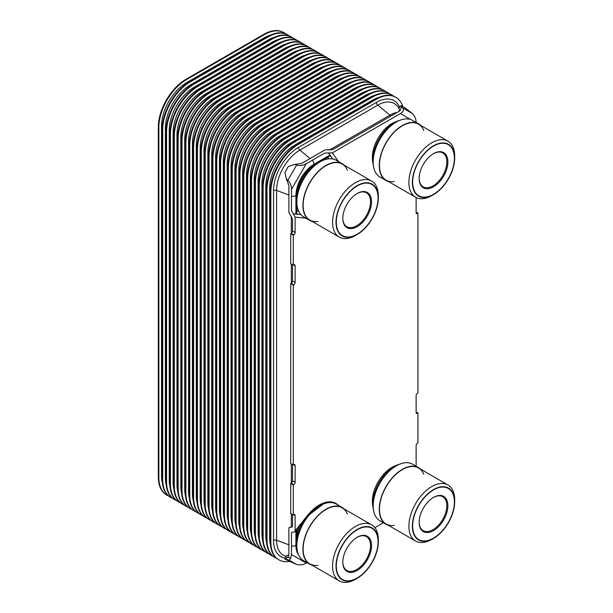 <?xml version="1.0" encoding="UTF-8"?>
<svg xmlns="http://www.w3.org/2000/svg" width="613" height="613" viewBox="0 0 613 613"><rect width="100%" height="100%" fill="white"/><g stroke="black" fill="none" stroke-linecap="round" stroke-linejoin="round"><path stroke-width="0.92" d="M168.69 496.032A39.102 22.574 -60 0 1 166.943 495.197A39.102 22.574 -60 0 1 158.844 477.297L158.844 127.496A39.102 22.574 -60 0 1 186.498 79.606L264.395 34.627A39.102 22.574 -60 0 1 283.942 32.688A39.102 22.574 -60 0 1 285.543 33.784M166.943 495.197L166.422 494.898A39.102 22.574 -60 0 1 158.323 476.991L158.323 127.19A39.102 22.574 -60 0 1 185.977 79.299L263.874 34.328A39.102 22.574 -60 0 1 283.421 32.389L283.942 32.688M172.552 498.262A39.102 22.574 -60 0 1 170.805 497.427A39.102 22.574 -60 0 1 162.706 479.527L162.706 129.726A39.102 22.574 -60 0 1 190.359 81.835L268.256 36.857A39.102 22.574 -60 0 1 287.803 34.918A39.102 22.574 -60 0 1 289.405 36.014M170.805 497.427L170.284 497.128A39.102 22.574 -60 0 1 162.184 479.22L162.184 129.42A39.102 22.574 -60 0 1 189.838 81.529L267.735 36.558A39.102 22.574 -60 0 1 287.282 34.619L287.803 34.918M176.414 500.492A39.102 22.574 -60 0 1 174.667 499.656A39.102 22.574 -60 0 1 166.567 481.757L166.567 131.956A39.102 22.574 -60 0 1 194.221 84.065L272.118 39.086A39.102 22.574 -60 0 1 291.665 37.148A39.102 22.574 -60 0 1 293.267 38.244M174.667 499.656L174.146 499.357A39.102 22.574 -60 0 1 166.046 481.45L166.046 131.649A39.102 22.574 -60 0 1 193.7 83.759L271.597 38.788A39.102 22.574 -60 0 1 291.152 36.849L291.665 37.148M180.276 502.721A39.102 22.574 -60 0 1 178.529 501.886A39.102 22.574 -60 0 1 170.429 483.986L170.429 134.186A39.102 22.574 -60 0 1 198.083 86.295L275.98 41.316A39.102 22.574 -60 0 1 295.527 39.378A39.102 22.574 -60 0 1 297.129 40.473M178.529 501.886L178.008 501.587A39.102 22.574 -60 0 1 169.908 483.68L169.908 133.879A39.102 22.574 -60 0 1 197.562 85.989L275.459 41.017A39.102 22.574 -60 0 1 295.014 39.079L295.527 39.378M184.138 504.951A39.102 22.574 -60 0 1 182.39 504.116A39.102 22.574 -60 0 1 174.291 486.216L174.291 136.415A39.102 22.574 -60 0 1 201.945 88.525L279.842 43.546A39.102 22.574 -60 0 1 299.389 41.607A39.102 22.574 -60 0 1 300.991 42.703M182.39 504.116L181.869 503.817A39.102 22.574 -60 0 1 173.77 485.91L173.77 136.109A39.102 22.574 -60 0 1 201.424 88.218L279.321 43.247A39.102 22.574 -60 0 1 298.876 41.309L299.389 41.607M187.999 507.181A39.102 22.574 -60 0 1 186.252 506.346A39.102 22.574 -60 0 1 178.153 488.446L178.153 138.645A39.102 22.574 -60 0 1 205.807 90.755L283.704 45.776A39.102 22.574 -60 0 1 303.251 43.837A39.102 22.574 -60 0 1 304.853 44.933M186.252 506.346L185.731 506.047A39.102 22.574 -60 0 1 177.64 488.14L177.64 138.339A39.102 22.574 -60 0 1 205.286 90.448L283.183 45.477A39.102 22.574 -60 0 1 302.738 43.538L303.251 43.837M191.861 509.411A39.102 22.574 -60 0 1 190.114 508.575A39.102 22.574 -60 0 1 182.015 490.676L182.015 140.875A39.102 22.574 -60 0 1 209.669 92.984L287.566 48.006A39.102 22.574 -60 0 1 307.113 46.067A39.102 22.574 -60 0 1 308.714 47.163M190.114 508.575L189.593 508.277A39.102 22.574 -60 0 1 181.502 490.369L181.502 140.569A39.102 22.574 -60 0 1 209.148 92.678L287.045 47.707A39.102 22.574 -60 0 1 306.6 45.768L307.113 46.067M195.723 511.64A39.102 22.574 -60 0 1 193.976 510.805A39.102 22.574 -60 0 1 185.877 492.906L185.877 143.105A39.102 22.574 -60 0 1 213.531 95.214L291.428 50.235A39.102 22.574 -60 0 1 310.975 48.297A39.102 22.574 -60 0 1 312.576 49.392M193.976 510.805L193.463 510.506A39.102 22.574 -60 0 1 185.364 492.599L185.364 142.798A39.102 22.574 -60 0 1 213.01 94.908L290.907 49.937A39.102 22.574 -60 0 1 310.462 47.998L310.975 48.297M199.585 513.87A39.102 22.574 -60 0 1 197.838 513.035A39.102 22.574 -60 0 1 189.739 495.135L189.739 145.335A39.102 22.574 -60 0 1 217.393 97.444L295.29 52.465A39.102 22.574 -60 0 1 314.844 50.527A39.102 22.574 -60 0 1 316.438 51.622M197.838 513.035L197.325 512.736A39.102 22.574 -60 0 1 189.225 494.829L189.225 145.028A39.102 22.574 -60 0 1 216.872 97.138L294.769 52.166A39.102 22.574 -60 0 1 314.323 50.228L314.844 50.527M203.447 516.1A39.102 22.574 -60 0 1 201.7 515.265A39.102 22.574 -60 0 1 193.601 497.365L193.601 147.564A39.102 22.574 -60 0 1 221.255 99.674L299.152 54.695A39.102 22.574 -60 0 1 318.706 52.764A39.102 22.574 -60 0 1 320.3 53.852M201.7 515.265L201.187 514.966A39.102 22.574 -60 0 1 193.087 497.059L193.087 147.258A39.102 22.574 -60 0 1 220.734 99.367L298.631 54.396A39.102 22.574 -60 0 1 318.185 52.457L318.706 52.764M207.309 518.33A39.102 22.574 -60 0 1 205.562 517.495A39.102 22.574 -60 0 1 197.47 499.595L197.47 149.794A39.102 22.574 -60 0 1 225.117 101.904L303.014 56.925A39.102 22.574 -60 0 1 322.568 54.994A39.102 22.574 -60 0 1 324.162 56.082M205.562 517.495L205.049 517.196A39.102 22.574 -60 0 1 196.949 499.288L196.949 149.488A39.102 22.574 -60 0 1 224.596 101.597L302.493 56.626A39.102 22.574 -60 0 1 322.047 54.687L322.568 54.994M211.171 520.56A39.102 22.574 -60 0 1 209.424 519.724A39.102 22.574 -60 0 1 201.332 501.825L201.332 152.024A39.102 22.574 -60 0 1 228.978 104.133L306.875 59.154A39.102 22.574 -60 0 1 326.43 57.224A39.102 22.574 -60 0 1 328.024 58.312M209.424 519.724L208.91 519.426A39.102 22.574 -60 0 1 200.811 501.518L200.811 151.718A39.102 22.574 -60 0 1 228.457 103.827L306.354 58.856A39.102 22.574 -60 0 1 325.909 56.917L326.43 57.224M215.033 522.797A39.102 22.574 -60 0 1 213.286 521.954A39.102 22.574 -60 0 1 205.194 504.055L205.194 154.254A39.102 22.574 -60 0 1 232.84 106.363L310.737 61.384A39.102 22.574 -60 0 1 330.292 59.453A39.102 22.574 -60 0 1 331.886 60.541M213.286 521.954L212.772 521.655A39.102 22.574 -60 0 1 204.673 503.748L204.673 153.947A39.102 22.574 -60 0 1 232.319 106.057L310.216 61.085A39.102 22.574 -60 0 1 329.771 59.147L330.292 59.453M218.895 525.027A39.102 22.574 -60 0 1 217.155 524.184A39.102 22.574 -60 0 1 209.056 506.284L209.056 156.484A39.102 22.574 -60 0 1 236.702 108.593L314.599 63.614A39.102 22.574 -60 0 1 334.154 61.683A39.102 22.574 -60 0 1 335.748 62.771M217.155 524.184L216.634 523.885A39.102 22.574 -60 0 1 208.535 505.978L208.535 156.177A39.102 22.574 -60 0 1 236.181 108.286L314.078 63.315A39.102 22.574 -60 0 1 333.633 61.377L334.154 61.683M222.757 527.257A39.102 22.574 -60 0 1 221.017 526.414A39.102 22.574 -60 0 1 212.918 508.514L212.918 158.713A39.102 22.574 -60 0 1 240.564 110.823L318.461 65.844A39.102 22.574 -60 0 1 338.016 63.913A39.102 22.574 -60 0 1 339.617 65.001M221.017 526.414L220.496 526.115A39.102 22.574 -60 0 1 212.397 508.208L212.397 158.407A39.102 22.574 -60 0 1 240.043 110.516L317.94 65.545A39.102 22.574 -60 0 1 337.495 63.606L338.016 63.913M226.618 529.486A39.102 22.574 -60 0 1 224.879 528.644A39.102 22.574 -60 0 1 216.78 510.744L216.78 160.943A39.102 22.574 -60 0 1 244.426 113.053L322.323 68.074A39.102 22.574 -60 0 1 341.878 66.143A39.102 22.574 -60 0 1 343.479 67.231M224.879 528.644L224.358 528.345A39.102 22.574 -60 0 1 216.259 510.437L216.259 160.644A39.102 22.574 -60 0 1 243.905 112.746L321.802 67.775A39.102 22.574 -60 0 1 341.357 65.836L341.878 66.143M230.48 531.716A39.102 22.574 -60 0 1 228.741 530.873A39.102 22.574 -60 0 1 220.642 512.974L220.642 163.173A39.102 22.574 -60 0 1 248.288 115.282L326.185 70.303A39.102 22.574 -60 0 1 345.74 68.372A39.102 22.574 -60 0 1 347.341 69.461M228.741 530.873L228.22 530.574A39.102 22.574 -60 0 1 220.121 512.675L220.121 162.874A39.102 22.574 -60 0 1 247.767 114.976L325.664 70.005A39.102 22.574 -60 0 1 345.219 68.066L345.74 68.372M234.342 533.946A39.102 22.574 -60 0 1 232.603 533.103A39.102 22.574 -60 0 1 224.504 515.204L224.504 165.403A39.102 22.574 -60 0 1 252.15 117.512L330.047 72.533A39.102 22.574 -60 0 1 349.602 70.602A39.102 22.574 -60 0 1 351.203 71.69M232.603 533.103L232.082 532.804A39.102 22.574 -60 0 1 223.983 514.905L223.983 165.104A39.102 22.574 -60 0 1 251.629 117.206L329.533 72.234A39.102 22.574 -60 0 1 349.081 70.296L349.602 70.602M238.204 536.176A39.102 22.574 -60 0 1 236.465 535.333A39.102 22.574 -60 0 1 228.365 517.433L228.365 167.633A39.102 22.574 -60 0 1 256.012 119.742L333.909 74.763A39.102 22.574 -60 0 1 353.463 72.832A39.102 22.574 -60 0 1 355.065 73.92M236.465 535.333L235.944 535.034A39.102 22.574 -60 0 1 227.844 517.134L227.844 167.334A39.102 22.574 -60 0 1 255.491 119.435L333.395 74.464A39.102 22.574 -60 0 1 352.942 72.526L353.463 72.832M242.066 538.406A39.102 22.574 -60 0 1 240.327 537.563A39.102 22.574 -60 0 1 232.227 519.663L232.227 169.862A39.102 22.574 -60 0 1 259.874 121.972L337.771 76.993A39.102 22.574 -60 0 1 357.325 75.062A39.102 22.574 -60 0 1 358.927 76.15M240.327 537.563L239.806 537.264A39.102 22.574 -60 0 1 231.706 519.364L231.706 169.563A39.102 22.574 -60 0 1 259.36 121.665L337.257 76.694A39.102 22.574 -60 0 1 356.804 74.755L357.325 75.062M245.928 540.635A39.102 22.574 -60 0 1 244.189 539.792A39.102 22.574 -60 0 1 236.089 521.893L236.089 172.092A39.102 22.574 -60 0 1 263.736 124.201L341.633 79.223A39.102 22.574 -60 0 1 361.187 77.292A39.102 22.574 -60 0 1 362.789 78.38M244.189 539.792L243.667 539.494A39.102 22.574 -60 0 1 235.568 521.594L235.568 171.793A39.102 22.574 -60 0 1 263.222 123.895L341.119 78.924A39.102 22.574 -60 0 1 360.666 76.985L361.187 77.292M249.79 542.865A39.102 22.574 -60 0 1 248.05 542.022A39.102 22.574 -60 0 1 239.951 524.123L239.951 174.322A39.102 22.574 -60 0 1 267.597 126.431L345.494 81.452A39.102 22.574 -60 0 1 365.049 79.521A39.102 22.574 -60 0 1 366.651 80.609M248.05 542.022L247.529 541.723A39.102 22.574 -60 0 1 239.43 523.824L239.43 174.023A39.102 22.574 -60 0 1 267.084 126.125L344.981 81.154A39.102 22.574 -60 0 1 364.528 79.215L365.049 79.521M253.652 545.095A39.102 22.574 -60 0 1 251.912 544.252A39.102 22.574 -60 0 1 243.813 526.352L243.813 176.552A39.102 22.574 -60 0 1 271.459 128.661L349.356 83.682A39.102 22.574 -60 0 1 368.911 81.751A39.102 22.574 -60 0 1 370.513 82.839M251.912 544.252L251.391 543.953A39.102 22.574 -60 0 1 243.292 526.054L243.292 176.253A39.102 22.574 -60 0 1 270.946 128.355L348.843 83.383A39.102 22.574 -60 0 1 368.39 81.445L368.911 81.751M257.514 547.325A39.102 22.574 -60 0 1 255.774 546.482A39.102 22.574 -60 0 1 247.675 528.582L247.675 178.781A39.102 22.574 -60 0 1 275.321 130.891L353.226 85.912A39.102 22.574 -60 0 1 372.773 83.981A39.102 22.574 -60 0 1 374.374 85.069M255.774 546.482L255.253 546.183A39.102 22.574 -60 0 1 247.154 528.283L247.154 178.483A39.102 22.574 -60 0 1 274.808 130.592L352.705 85.613A39.102 22.574 -60 0 1 372.252 83.674L372.773 83.981M261.376 549.555A39.102 22.574 -60 0 1 259.636 548.712A39.102 22.574 -60 0 1 251.537 530.812L251.537 181.011A39.102 22.574 -60 0 1 279.191 133.121L357.088 88.142A39.102 22.574 -60 0 1 376.635 86.211A39.102 22.574 -60 0 1 378.236 87.299M259.636 548.712L259.115 548.413A39.102 22.574 -60 0 1 251.016 530.513L251.016 180.712A39.102 22.574 -60 0 1 278.67 132.822L356.567 87.843A39.102 22.574 -60 0 1 376.114 85.904L376.635 86.211M265.237 551.784A39.102 22.574 -60 0 1 263.498 550.941A39.102 22.574 -60 0 1 255.399 533.042L255.399 183.241A39.102 22.574 -60 0 1 283.053 135.35L360.95 90.372A39.102 22.574 -60 0 1 380.497 88.441A39.102 22.574 -60 0 1 382.098 89.529M263.498 550.941L262.977 550.643A39.102 22.574 -60 0 1 254.878 532.743L254.878 182.942A39.102 22.574 -60 0 1 282.532 135.052L360.429 90.073A39.102 22.574 -60 0 1 379.976 88.134L380.497 88.441M269.107 554.014A39.102 22.574 -60 0 1 267.36 553.171A39.102 22.574 -60 0 1 259.261 535.272L259.261 185.471A39.102 22.574 -60 0 1 286.915 137.58L364.812 92.601A39.102 22.574 -60 0 1 384.359 90.67A39.102 22.574 -60 0 1 385.96 91.758M267.36 553.171L266.839 552.872A39.102 22.574 -60 0 1 258.74 534.973L258.74 185.172A39.102 22.574 -60 0 1 286.394 137.281L364.291 92.302A39.102 22.574 -60 0 1 383.838 90.364L384.359 90.67M272.969 556.244A39.102 22.574 -60 0 1 271.222 555.401A39.102 22.574 -60 0 1 263.123 537.501L263.123 187.701A39.102 22.574 -60 0 1 290.777 139.81L368.674 94.831A39.102 22.574 -60 0 1 388.221 92.9A39.102 22.574 -60 0 1 389.822 93.988M271.222 555.401L270.701 555.102A39.102 22.574 -60 0 1 262.602 537.203L262.602 187.402A39.102 22.574 -60 0 1 290.255 139.511L368.152 94.532A39.102 22.574 -60 0 1 387.7 92.594L388.221 92.9M276.831 558.474A39.102 22.574 -60 0 1 275.084 557.631A39.102 22.574 -60 0 1 266.984 539.731L266.984 189.93A39.102 22.574 -60 0 1 294.638 142.04L372.535 97.061A39.102 22.574 -60 0 1 392.082 95.13A39.102 22.574 -60 0 1 393.684 96.218M275.084 557.631L274.563 557.332A39.102 22.574 -60 0 1 266.463 539.432L266.463 189.632A39.102 22.574 -60 0 1 294.117 141.741L372.014 96.762A39.102 22.574 -60 0 1 391.569 94.823L392.082 95.13M322.055 160.629L330.43 155.786M296.792 195.156A24.443 14.114 -60 0 1 314.063 165.234M296.792 214.098L296.792 204.374M296.792 538.957L296.792 529.548M289.129 561.447A39.102 22.574 -60 0 1 278.946 559.861A39.102 22.574 -60 0 1 270.846 541.961L270.846 192.16A39.102 22.574 -60 0 1 298.5 144.27L376.397 99.291A39.102 22.574 -60 0 1 395.944 97.36A39.102 22.574 -60 0 1 402.841 106.631M278.946 559.861L278.425 559.562A39.102 22.574 -60 0 1 270.325 541.662L270.325 191.861A39.102 22.574 -60 0 1 297.979 143.971L375.876 98.992A39.102 22.574 -60 0 1 395.431 97.053L395.944 97.36M416.12 197.509L416.12 212.627L417.507 213.424A1.962 1.134 -60 0 1 416.526 213.523A1.962 1.134 -60 0 1 416.12 212.627M417.507 213.424L417.943 213.171L417.943 393.071L417.507 393.324A1.962 1.134 -60 0 0 416.12 395.722L416.12 412.511L417.507 413.308A1.962 1.134 -60 0 1 416.526 413.407A1.962 1.134 -60 0 1 416.12 412.511M417.507 413.308L417.943 413.062L416.12 412.013M416.12 466.217L416.12 445.689A1.962 1.134 -60 0 1 417.507 443.291L417.943 443.046L417.943 413.062M383.355 522.774L374.865 527.678M291.489 554.558L306.262 563.086C303.32 564.826 300.109 565.293 296.631 564.489L289.198 560.198L290.723 558.114L291.489 554.558L291.489 533.394L291.819 532.222L294.792 532.046L295.121 530.873L295.121 515.548A1.962 1.134 -60 0 0 294.715 514.652A1.962 1.134 -60 0 0 293.734 514.751L293.305 515.004L293.305 485.021L290.708 483.519L290.708 513.502L293.305 515.004M305.787 218.144L295.121 217.186L295.121 232.511A1.962 1.134 -60 0 1 293.734 234.909L293.305 235.162L293.305 265.145L293.734 264.893A1.962 1.134 -60 0 1 294.715 264.793A1.962 1.134 -60 0 1 295.121 265.69L295.121 282.486A1.962 1.134 -60 0 1 293.734 284.884L291.144 283.382L290.708 283.635L290.708 463.528L293.305 465.029L293.734 464.777A1.962 1.134 -60 0 1 294.715 464.685A1.962 1.134 -60 0 1 295.121 465.581L295.121 482.37A1.962 1.134 -60 0 1 293.734 484.768L293.305 485.021M293.305 465.029L293.305 285.129L293.734 284.884M328.399 152.936L332.307 152.875L400.396 113.566C403.4 111.865 404.212 110.018 402.818 108.011L401.615 106.877L399.86 110.876L332.713 149.641L325.074 149.856L301.604 163.41L294.654 164.422L296.631 165.119C300.109 165.924 303.32 165.456 306.262 163.717L324.668 153.089L328.399 152.936L332.683 158.966M293.734 234.909L291.144 233.415A1.962 1.134 120 0 0 292.524 231.009L292.524 219.155L288.892 212.435L288.892 185.425L286.294 178.904L287.888 180.268C290.317 182.873 291.52 185.885 291.489 189.31L291.489 210.474L295.121 217.186M291.144 233.415L290.708 233.66L293.305 235.162M293.305 265.145L290.708 263.644L290.708 233.66M291.144 283.382A1.962 1.134 120 0 0 292.524 280.984L292.524 264.693M293.734 484.768L291.144 483.266A1.962 1.134 120 0 0 292.524 480.868L292.524 464.577M291.144 483.266L290.708 483.519M288.892 555.026L286.271 555.738L284.899 559.125L287.604 557.186L288.892 555.439L288.892 528.429L289.221 527.257L292.194 527.08L292.524 525.908L292.524 514.552M416.12 122.715C416.158 119.29 414.955 116.271 412.526 113.658L405.415 108.133L401.055 105.589L398.802 108.47L399.5 111.083M401.055 105.589L401.615 106.877M286.294 178.904L284.899 172.36L288.286 166.483L294.654 164.422M290.708 283.635L293.305 285.129M306.262 563.086L307.013 562.657M296.631 564.489L284.899 559.125M416.12 212.121L417.943 213.171M372.865 162.529A27.784 16.045 120 0 1 372.329 157.556A27.784 16.045 -60 0 1 396.55 121.504M373.478 166.077A30.604 17.67 120 0 1 372.758 160.1A30.604 17.67 -60 0 1 399.929 120.263M418.702 123.903A32.681 18.873 -60 0 0 393.515 132.661A32.681 18.873 -60 0 0 379.255 165.548A32.681 18.873 120 0 0 386.021 180.513L379.96 177.011A32.681 18.873 120 0 1 373.194 162.054A32.681 18.873 -60 0 1 387.462 129.159A32.681 18.873 -60 0 1 412.641 120.409L418.702 123.903A32.681 18.873 -60 0 1 420.817 125.489M386.021 180.513A32.681 18.873 120 0 0 388.45 181.548M394.228 181.601A32.366 18.689 -60 0 1 379.478 165.418A32.366 18.689 -60 0 1 393.6 132.852A32.366 18.689 -60 0 1 418.541 124.178L447.973 141.166A32.366 18.689 120 0 0 423.031 149.84A32.366 18.689 120 0 0 408.902 182.413A32.366 18.689 120 0 0 415.606 197.225A32.366 18.689 120 0 0 431.79 195.624L433.521 194.627A29.914 17.271 120 0 0 454.677 157.985L454.677 155.986A32.366 18.689 120 0 0 447.973 141.166M423.752 130.469A32.366 18.689 -60 0 0 398.228 128.607A32.366 18.689 -60 0 0 379.478 165.418A32.366 18.689 120 0 0 386.182 180.237L415.606 197.225M454.677 157.985L454.677 157.985A29.914 17.271 120 0 0 433.521 145.771A29.914 17.271 120 0 0 412.365 182.413A29.914 17.271 120 0 0 433.521 194.627M447.888 161.901A20.321 11.731 120 0 0 433.521 153.61A20.321 11.731 120 0 0 419.154 178.49L419.154 178.49A20.321 11.731 120 0 0 433.521 186.789A20.321 11.731 120 0 0 447.888 161.901M419.154 178.191A19.585 11.31 120 0 0 423.208 186.858A19.585 11.31 120 0 0 438.303 181.609A19.585 11.31 120 0 0 446.846 161.901A19.585 11.31 120 0 0 442.793 152.936A19.585 11.31 120 0 0 433.261 153.763M412.641 182.253A29.524 17.049 120 0 0 418.756 195.769A29.524 17.049 120 0 0 441.513 187.854A29.524 17.049 120 0 0 454.394 158.146A29.524 17.049 120 0 0 448.279 144.63A29.524 17.049 120 0 0 425.529 152.537A29.524 17.049 120 0 0 412.641 182.253M372.865 506.33A27.784 16.045 120 0 1 372.329 501.357A27.784 16.045 -60 0 1 396.55 465.313M373.478 509.886A30.604 17.67 120 0 1 372.758 503.909A30.604 17.67 -60 0 1 399.929 464.064M418.702 467.711A32.681 18.873 -60 0 0 393.515 476.462A32.681 18.873 -60 0 0 379.255 509.357A32.681 18.873 120 0 0 386.021 524.314L379.96 520.82A32.681 18.873 120 0 1 373.194 505.855A32.681 18.873 -60 0 1 387.462 472.968A32.681 18.873 -60 0 1 412.641 464.21L418.702 467.711A32.681 18.873 -60 0 1 420.817 469.297M386.021 524.314A32.681 18.873 120 0 0 388.45 525.349M394.228 525.41A32.366 18.689 -60 0 1 379.478 509.227A32.366 18.689 -60 0 1 393.6 476.653A32.366 18.689 -60 0 1 418.541 467.987L447.973 484.975A32.366 18.689 120 0 0 423.031 493.641A32.366 18.689 120 0 0 408.902 526.215A32.366 18.689 120 0 0 415.606 541.034A32.366 18.689 120 0 0 431.79 539.425L433.521 538.429A29.914 17.271 120 0 0 454.677 501.786L454.677 499.787A32.366 18.689 120 0 0 447.973 484.975M423.752 474.27A32.366 18.689 -60 0 0 398.228 472.408A32.366 18.689 -60 0 0 379.478 509.227A32.366 18.689 120 0 0 386.182 524.038L415.606 541.034M454.677 501.786L454.677 501.786A29.914 17.271 120 0 0 433.521 489.572A29.914 17.271 120 0 0 412.365 526.215A29.914 17.271 120 0 0 433.521 538.429M447.888 505.71A20.321 11.731 120 0 0 433.521 497.411A20.321 11.731 120 0 0 419.154 522.299L419.154 522.299A20.321 11.731 120 0 0 433.521 530.59A20.321 11.731 120 0 0 447.888 505.71M419.154 521.992A19.585 11.31 120 0 0 423.208 530.666A19.585 11.31 120 0 0 438.303 525.418A19.585 11.31 120 0 0 446.846 505.71A19.585 11.31 120 0 0 442.793 496.745A19.585 11.31 120 0 0 433.261 497.564M412.641 526.054A29.524 17.049 120 0 0 418.756 539.57A29.524 17.049 120 0 0 441.513 531.663A29.524 17.049 120 0 0 454.394 501.947A29.524 17.049 120 0 0 448.279 488.431A29.524 17.049 120 0 0 425.529 496.346A29.524 17.049 120 0 0 412.641 526.054M297.144 205.953A30.604 17.67 120 0 1 296.424 199.984A30.604 17.67 -60 0 1 323.595 160.139M342.361 163.778A32.681 18.873 -60 0 0 317.182 172.537A32.681 18.873 -60 0 0 302.914 205.424A32.681 18.873 120 0 0 309.68 220.389L303.619 216.887A32.681 18.873 120 0 1 296.853 201.93A32.681 18.873 -60 0 1 311.12 169.042A32.681 18.873 -60 0 1 336.307 160.284L342.361 163.778A32.681 18.873 -60 0 1 344.475 165.364M309.68 220.389A32.681 18.873 120 0 0 312.109 221.423M317.886 221.485A32.366 18.689 -60 0 1 303.136 205.301A32.366 18.689 -60 0 1 317.266 172.728A32.366 18.689 -60 0 1 342.207 164.054L371.631 181.05A32.366 18.689 120 0 0 346.69 189.716A32.366 18.689 120 0 0 332.568 222.289A32.366 18.689 120 0 0 339.265 237.101A32.366 18.689 120 0 0 355.448 235.499L357.18 234.503A29.914 17.271 120 0 0 378.336 197.861L378.336 195.861A32.366 18.689 120 0 0 371.631 181.05M347.41 170.345A32.366 18.689 -60 0 0 321.886 168.483A32.366 18.689 -60 0 0 303.136 205.301A32.366 18.689 120 0 0 309.841 220.113L339.265 237.101M378.336 197.861L378.336 197.861A29.914 17.271 120 0 0 357.18 185.647A29.914 17.271 120 0 0 336.024 222.289A29.914 17.271 120 0 0 357.18 234.503M371.547 201.777A20.321 11.731 120 0 0 357.18 193.486A20.321 11.731 120 0 0 342.813 218.366L342.813 218.366A20.321 11.731 120 0 0 357.18 226.664A20.321 11.731 120 0 0 371.547 201.777M342.813 218.067A19.585 11.31 120 0 0 346.866 226.733A19.585 11.31 120 0 0 361.961 221.492A19.585 11.31 120 0 0 370.513 201.777A19.585 11.31 120 0 0 366.451 192.811A19.585 11.31 120 0 0 356.919 193.639M336.307 222.128A29.524 17.049 120 0 0 342.422 235.645A29.524 17.049 120 0 0 365.172 227.729A29.524 17.049 120 0 0 378.06 198.022A29.524 17.049 120 0 0 371.945 184.505A29.524 17.049 120 0 0 349.195 192.413A29.524 17.049 120 0 0 336.307 222.128M296.792 534.344A27.784 16.045 -60 0 1 299.581 526.077M297.144 549.761A30.604 17.67 120 0 1 296.424 543.785A30.604 17.67 -60 0 1 303.519 521.18M342.361 507.587A32.681 18.873 -60 0 0 317.182 516.345A32.681 18.873 -60 0 0 302.914 549.233A32.681 18.873 120 0 0 309.68 564.19L303.619 560.696A32.681 18.873 120 0 1 296.853 545.731A32.681 18.873 -60 0 1 311.12 512.843A32.681 18.873 -60 0 1 336.307 504.085L342.361 507.587A32.681 18.873 -60 0 1 344.475 509.173M309.68 564.19A32.681 18.873 120 0 0 312.109 565.232M317.886 565.286A32.366 18.689 -60 0 1 303.136 549.102A32.366 18.689 -60 0 1 317.266 516.529A32.366 18.689 -60 0 1 342.207 507.863L371.631 524.851A32.366 18.689 120 0 0 346.69 533.525A32.366 18.689 120 0 0 332.568 566.09A32.366 18.689 120 0 0 339.265 580.909A32.366 18.689 120 0 0 355.448 579.308L357.18 578.304A29.914 17.271 120 0 0 378.336 541.662L378.336 539.67A32.366 18.689 120 0 0 371.631 524.851M347.41 514.146A32.366 18.689 -60 0 0 321.886 512.284A32.366 18.689 -60 0 0 303.136 549.102A32.366 18.689 120 0 0 309.841 563.922L339.265 580.909M378.336 541.662L378.336 541.662A29.914 17.271 120 0 0 357.18 529.448A29.914 17.271 120 0 0 336.024 566.09A29.914 17.271 120 0 0 357.18 578.304M371.547 545.585A20.321 11.731 120 0 0 357.18 537.287A20.321 11.731 120 0 0 342.813 562.175L342.813 562.175A20.321 11.731 120 0 0 357.18 570.465A20.321 11.731 120 0 0 371.547 545.585M342.813 561.868A19.585 11.31 120 0 0 346.866 570.542A19.585 11.31 120 0 0 361.961 565.293A19.585 11.31 120 0 0 370.513 545.585A19.585 11.31 120 0 0 366.451 536.62A19.585 11.31 120 0 0 356.919 537.44M336.307 565.929A29.524 17.049 120 0 0 342.422 579.446A29.524 17.049 120 0 0 365.172 571.538A29.524 17.049 120 0 0 378.06 541.823A29.524 17.049 120 0 0 371.945 528.314A29.524 17.049 120 0 0 349.195 536.222A29.524 17.049 120 0 0 336.307 565.929M162.353 482.623A35.309 20.382 -60 0 1 161.525 475.742L161.525 125.941A2.444 1.41 180 0 1 162.376 125.627M161.525 475.742A2.444 1.41 180 0 1 162.184 475.473M161.525 125.941A35.309 20.382 -60 0 1 186.498 82.701L264.395 37.73A2.444 1.41 -120 0 0 264.487 38.435M264.395 37.73A35.309 20.382 -60 0 1 270.762 35.002M186.498 82.701A2.444 1.41 -120 0 0 186.643 83.59M158.323 127.19L158.844 127.496M158.323 476.991L158.844 477.297M263.874 34.328L264.395 34.627M185.977 79.299L186.498 79.606M166.215 484.852A35.309 20.382 -60 0 1 165.387 477.971L165.387 128.171A2.444 1.41 180 0 1 166.238 127.856M165.387 477.971A2.444 1.41 180 0 1 166.046 477.703M165.387 128.171A35.309 20.382 -60 0 1 190.359 84.931L268.256 39.96A2.444 1.41 -120 0 0 268.348 40.665M268.256 39.96A35.309 20.382 -60 0 1 274.624 37.232M190.359 84.931A2.444 1.41 -120 0 0 190.505 85.82M162.184 129.42L162.706 129.726M162.184 479.22L162.706 479.527M267.735 36.558L268.256 36.857M189.838 81.529L190.359 81.835M170.077 487.082A35.309 20.382 -60 0 1 169.249 480.201L169.249 130.4A2.444 1.41 180 0 1 170.1 130.086M169.249 480.201A2.444 1.41 180 0 1 169.908 479.933M169.249 130.4A35.309 20.382 -60 0 1 194.221 87.161L272.118 42.19A2.444 1.41 -120 0 0 272.21 42.895M272.118 42.19A35.309 20.382 -60 0 1 278.486 39.462M194.221 87.161A2.444 1.41 -120 0 0 194.367 88.05M166.046 131.649L166.567 131.956M166.046 481.45L166.567 481.757M271.597 38.788L272.118 39.086M193.7 83.759L194.221 84.065M173.939 489.312A35.309 20.382 -60 0 1 173.111 482.431L173.111 132.63A2.444 1.41 180 0 1 173.962 132.316M173.111 482.431A2.444 1.41 180 0 1 173.77 482.163M173.111 132.63A35.309 20.382 -60 0 1 198.083 89.391L275.98 44.42A2.444 1.41 -120 0 0 276.072 45.124M275.98 44.42A35.309 20.382 -60 0 1 282.348 41.692M198.083 89.391A2.444 1.41 -120 0 0 198.229 90.28M169.908 133.879L170.429 134.186M169.908 483.68L170.429 483.986M275.459 41.017L275.98 41.316M197.562 85.989L198.083 86.295M177.801 491.542A35.309 20.382 -60 0 1 176.973 484.661L176.973 134.86A2.444 1.41 180 0 1 177.824 134.546M176.973 484.661A2.444 1.41 180 0 1 177.64 484.393M176.973 134.86A35.309 20.382 -60 0 1 201.945 91.621L279.842 46.649A2.444 1.41 -120 0 0 279.934 47.354M279.842 46.649A35.309 20.382 -60 0 1 286.21 43.921M201.945 91.621A2.444 1.41 -120 0 0 202.091 92.509M173.77 136.109L174.291 136.415M173.77 485.91L174.291 486.216M279.321 43.247L279.842 43.546M201.424 88.218L201.945 88.525M181.663 493.771A35.309 20.382 -60 0 1 180.835 486.891L180.835 137.09A2.444 1.41 180 0 1 181.686 136.776M180.835 486.891A2.444 1.41 180 0 1 181.502 486.622M180.835 137.09A35.309 20.382 -60 0 1 205.807 93.85L283.704 48.879A2.444 1.41 -120 0 0 283.796 49.584M283.704 48.879A35.309 20.382 -60 0 1 290.072 46.151M205.807 93.85A2.444 1.41 -120 0 0 205.953 94.739M177.64 138.339L178.153 138.645M177.64 488.14L178.153 488.446M283.183 45.477L283.704 45.776M205.286 90.448L205.807 90.755M185.524 496.001A35.309 20.382 -60 0 1 184.705 489.12L184.705 139.32A2.444 1.41 180 0 1 185.547 139.005M184.705 489.12A2.444 1.41 180 0 1 185.364 488.852M184.705 139.32A35.309 20.382 -60 0 1 209.669 96.08L287.566 51.109A2.444 1.41 -120 0 0 287.658 51.814M287.566 51.109A35.309 20.382 -60 0 1 293.934 48.381M209.669 96.08A2.444 1.41 -120 0 0 209.815 96.969M181.502 140.569L182.015 140.875M181.502 490.369L182.015 490.676M287.045 47.707L287.566 48.006M209.148 92.678L209.669 92.984M189.386 498.231A35.309 20.382 -60 0 1 188.566 491.35L188.566 141.549A2.444 1.41 180 0 1 189.409 141.235M188.566 491.35A2.444 1.41 180 0 1 189.225 491.082M188.566 141.549A35.309 20.382 -60 0 1 213.531 98.31L291.428 53.339A2.444 1.41 -120 0 0 291.52 54.044M291.428 53.339A35.309 20.382 -60 0 1 297.795 50.611M213.531 98.31A2.444 1.41 -120 0 0 213.676 99.199M185.364 142.798L185.877 143.105M185.364 492.599L185.877 492.906M290.907 49.937L291.428 50.235M213.01 94.908L213.531 95.214M193.248 500.461A35.309 20.382 -60 0 1 192.428 493.58L192.428 143.779A2.444 1.41 180 0 1 193.271 143.465M192.428 493.58A2.444 1.41 180 0 1 193.087 493.312M192.428 143.779A35.309 20.382 -60 0 1 217.393 100.54L295.29 55.568A2.444 1.41 -120 0 0 295.382 56.273M295.29 55.568A35.309 20.382 -60 0 1 301.657 52.841M217.393 100.54A2.444 1.41 -120 0 0 217.538 101.429M189.225 145.028L189.739 145.335M189.225 494.829L189.739 495.135M294.769 52.166L295.29 52.465M216.872 97.138L217.393 97.444M197.11 502.691A35.309 20.382 -60 0 1 196.29 495.81L196.29 146.009A2.444 1.41 180 0 1 197.133 145.695M196.29 495.81A2.444 1.41 180 0 1 196.949 495.542M196.29 146.009A35.309 20.382 -60 0 1 221.255 102.769L299.152 57.798A2.444 1.41 -120 0 0 299.244 58.503M299.152 57.798A35.309 20.382 -60 0 1 305.519 55.07M221.255 102.769A2.444 1.41 -120 0 0 221.4 103.658M193.087 147.258L193.601 147.564M193.087 497.059L193.601 497.365M298.631 54.396L299.152 54.695M220.734 99.367L221.255 99.674M200.972 504.92A35.309 20.382 -60 0 1 200.152 498.04L200.152 148.239A2.444 1.41 180 0 1 200.995 147.925M200.152 498.04A2.444 1.41 180 0 1 200.811 497.771M200.152 148.239A35.309 20.382 -60 0 1 225.117 104.999L303.014 60.028A2.444 1.41 -120 0 0 303.106 60.733M303.014 60.028A35.309 20.382 -60 0 1 309.381 57.3M225.117 104.999A2.444 1.41 -120 0 0 225.262 105.888M196.949 149.488L197.47 149.794M196.949 499.288L197.47 499.595M302.493 56.626L303.014 56.925M224.596 101.597L225.117 101.904M204.834 507.15A35.309 20.382 -60 0 1 204.014 500.269L204.014 150.469A2.444 1.41 180 0 1 204.857 150.154M204.014 500.269A2.444 1.41 180 0 1 204.673 500.001M204.014 150.469A35.309 20.382 -60 0 1 228.978 107.229L306.875 62.258A2.444 1.41 -120 0 0 306.967 62.963M306.875 62.258A35.309 20.382 -60 0 1 313.243 59.53M228.978 107.229A2.444 1.41 -120 0 0 229.124 108.118M200.811 151.718L201.332 152.024M200.811 501.518L201.332 501.825M306.354 58.856L306.875 59.154M228.457 103.827L228.978 104.133M208.704 509.38A35.309 20.382 -60 0 1 207.876 502.499L207.876 152.698A2.444 1.41 180 0 1 208.719 152.384M207.876 502.499A2.444 1.41 180 0 1 208.535 502.231M207.876 152.698A35.309 20.382 -60 0 1 232.84 109.459L310.737 64.488A2.444 1.41 -120 0 0 310.829 65.193M310.737 64.488A35.309 20.382 -60 0 1 317.105 61.76M232.84 109.459A2.444 1.41 -120 0 0 232.986 110.348M204.673 153.947L205.194 154.254M204.673 503.748L205.194 504.055M310.216 61.085L310.737 61.384M232.319 106.057L232.84 106.363M212.565 511.61A35.309 20.382 -60 0 1 211.738 504.729L211.738 154.928A2.444 1.41 180 0 1 212.581 154.614M211.738 504.729A2.444 1.41 180 0 1 212.397 504.461M211.738 154.928A35.309 20.382 -60 0 1 236.702 111.689L314.599 66.717A2.444 1.41 -120 0 0 314.699 67.422M314.599 66.717A35.309 20.382 -60 0 1 320.967 63.99M236.702 111.689A2.444 1.41 -120 0 0 236.848 112.577M208.535 156.177L209.056 156.484M208.535 505.978L209.056 506.284M314.078 63.315L314.599 63.614M236.181 108.286L236.702 108.593M216.427 513.84A35.309 20.382 -60 0 1 215.6 506.959L215.6 157.158A2.444 1.41 180 0 1 216.443 156.844M215.6 506.959A2.444 1.41 180 0 1 216.259 506.69M215.6 157.158A35.309 20.382 -60 0 1 240.564 113.918L318.461 68.947A2.444 1.41 -120 0 0 318.561 69.652M318.461 68.947A35.309 20.382 -60 0 1 324.829 66.219M240.564 113.918A2.444 1.41 -120 0 0 240.71 114.807M212.397 158.407L212.918 158.713M212.397 508.208L212.918 508.514M317.94 65.545L318.461 65.844M240.043 110.516L240.564 110.823M220.289 516.069A35.309 20.382 -60 0 1 219.462 509.188L219.462 159.388A2.444 1.41 180 0 1 220.305 159.073M219.462 509.188A2.444 1.41 180 0 1 220.121 508.92M219.462 159.388A35.309 20.382 -60 0 1 244.426 116.148L322.323 71.177A2.444 1.41 -120 0 0 322.423 71.882M322.323 71.177A35.309 20.382 -60 0 1 328.691 68.449M244.426 116.148A2.444 1.41 -120 0 0 244.572 117.037M216.259 160.644L216.78 160.943M216.259 510.437L216.78 510.744M321.802 67.775L322.323 68.074M243.905 112.746L244.426 113.053M224.151 518.299A35.309 20.382 -60 0 1 223.324 511.418L223.324 161.617A2.444 1.41 180 0 1 224.166 161.303M223.324 511.418A2.444 1.41 180 0 1 223.983 511.15M223.324 161.617A35.309 20.382 -60 0 1 248.288 118.378L326.185 73.407A2.444 1.41 -120 0 0 326.285 74.112M326.185 73.407A35.309 20.382 -60 0 1 332.553 70.679M248.288 118.378A2.444 1.41 -120 0 0 248.434 119.267M220.121 162.874L220.642 163.173M220.121 512.675L220.642 512.974M325.664 70.005L326.185 70.303M247.767 114.976L248.288 115.282M228.013 520.529A35.309 20.382 -60 0 1 227.185 513.648L227.185 163.847A2.444 1.41 180 0 1 228.028 163.533M227.185 513.648A2.444 1.41 180 0 1 227.844 513.38M227.185 163.847A35.309 20.382 -60 0 1 252.15 120.608L330.047 75.637A2.444 1.41 -120 0 0 330.146 76.341M330.047 75.637A35.309 20.382 -60 0 1 336.414 72.909M252.15 120.608A2.444 1.41 -120 0 0 252.295 121.497M223.983 165.104L224.504 165.403M223.983 514.905L224.504 515.204M329.533 72.234L330.047 72.533M251.629 117.206L252.15 117.512M231.875 522.759A35.309 20.382 -60 0 1 231.047 515.878L231.047 166.077A2.444 1.41 180 0 1 231.89 165.763M231.047 515.878A2.444 1.41 180 0 1 231.706 515.61M231.047 166.077A35.309 20.382 -60 0 1 256.012 122.838L333.909 77.866A2.444 1.41 -120 0 0 334.008 78.571M333.909 77.866A35.309 20.382 -60 0 1 340.276 75.138M256.012 122.838A2.444 1.41 -120 0 0 256.157 123.726M227.844 167.334L228.365 167.633M227.844 517.134L228.365 517.433M333.395 74.464L333.909 74.763M255.491 119.435L256.012 119.742M235.737 524.989A35.309 20.382 -60 0 1 234.909 518.108L234.909 168.307A2.444 1.41 180 0 1 235.752 167.993M234.909 518.108A2.444 1.41 180 0 1 235.568 517.839M234.909 168.307A35.309 20.382 -60 0 1 259.874 125.067L337.771 80.096A2.444 1.41 -120 0 0 337.87 80.801M337.771 80.096A35.309 20.382 -60 0 1 344.138 77.368M259.874 125.067A2.444 1.41 -120 0 0 260.019 125.956M231.706 169.563L232.227 169.862M231.706 519.364L232.227 519.663M337.257 76.694L337.771 76.993M259.36 121.665L259.874 121.972M239.599 527.218A35.309 20.382 -60 0 1 238.771 520.337L238.771 170.537A2.444 1.41 180 0 1 239.614 170.222M238.771 520.337A2.444 1.41 180 0 1 239.43 520.069M238.771 170.537A35.309 20.382 -60 0 1 263.736 127.297L341.633 82.326A2.444 1.41 -120 0 0 341.732 83.031M341.633 82.326A35.309 20.382 -60 0 1 348 79.598M263.736 127.297A2.444 1.41 -120 0 0 263.889 128.186M235.568 171.793L236.089 172.092M235.568 521.594L236.089 521.893M341.119 78.924L341.633 79.223M263.222 123.895L263.736 124.201M243.461 529.448A35.309 20.382 -60 0 1 242.633 522.567L242.633 172.766A2.444 1.41 180 0 1 243.476 172.452M242.633 522.567A2.444 1.41 180 0 1 243.292 522.299M242.633 172.766A35.309 20.382 -60 0 1 267.597 129.527L345.494 84.556A2.444 1.41 -120 0 0 345.594 85.261M345.494 84.556A35.309 20.382 -60 0 1 351.862 81.828M267.597 129.527A2.444 1.41 -120 0 0 267.751 130.416M239.43 174.023L239.951 174.322M239.43 523.824L239.951 524.123M344.981 81.154L345.494 81.452M267.084 126.125L267.597 126.431M247.323 531.678A35.309 20.382 -60 0 1 246.495 524.797L246.495 174.996A2.444 1.41 180 0 1 247.338 174.682M246.495 524.797A2.444 1.41 180 0 1 247.154 524.529M246.495 174.996A35.309 20.382 -60 0 1 271.459 131.757L349.356 86.785A2.444 1.41 -120 0 0 349.456 87.49M349.356 86.785A35.309 20.382 -60 0 1 355.724 84.058M271.459 131.757A2.444 1.41 -120 0 0 271.613 132.646M243.292 176.253L243.813 176.552M243.292 526.054L243.813 526.352M348.843 83.383L349.356 83.682M270.946 128.355L271.459 128.661M251.184 533.908A35.309 20.382 -60 0 1 250.357 527.027L250.357 177.226A2.444 1.41 180 0 1 251.2 176.912M250.357 527.027A2.444 1.41 180 0 1 251.016 526.759M250.357 177.226A35.309 20.382 -60 0 1 275.321 133.986L353.226 89.015A2.444 1.41 -120 0 0 353.318 89.72M353.226 89.015A35.309 20.382 -60 0 1 359.593 86.287M275.321 133.986A2.444 1.41 -120 0 0 275.475 134.875M247.154 178.483L247.675 178.781M247.154 528.283L247.675 528.582M352.705 85.613L353.226 85.912M274.808 130.592L275.321 130.891M255.046 536.137A35.309 20.382 -60 0 1 254.219 529.257L254.219 179.456A2.444 1.41 180 0 1 255.062 179.142M254.219 529.257A2.444 1.41 180 0 1 254.878 528.988M254.219 179.456A35.309 20.382 -60 0 1 279.191 136.216L357.088 91.245A2.444 1.41 -120 0 0 357.18 91.95M357.088 91.245A35.309 20.382 -60 0 1 363.455 88.517M279.191 136.216A2.444 1.41 -120 0 0 279.336 137.105M251.016 180.712L251.537 181.011M251.016 530.513L251.537 530.812M356.567 87.843L357.088 88.142M278.67 132.822L279.191 133.121M258.908 538.367A35.309 20.382 -60 0 1 258.081 531.494L258.081 181.693A2.444 1.41 180 0 1 258.931 181.371M258.081 531.494A2.444 1.41 180 0 1 258.74 531.218M258.081 181.693A35.309 20.382 -60 0 1 283.053 138.446L360.95 93.475A2.444 1.41 -120 0 0 361.042 94.18M360.95 93.475A35.309 20.382 -60 0 1 367.317 90.747M283.053 138.446A2.444 1.41 -120 0 0 283.198 139.335M254.878 182.942L255.399 183.241M254.878 532.743L255.399 533.042M360.429 90.073L360.95 90.372M282.532 135.052L283.053 135.35M262.77 540.597A35.309 20.382 -60 0 1 261.943 533.724L261.943 183.923A2.444 1.41 180 0 1 262.793 183.601M261.943 533.724A2.444 1.41 180 0 1 262.602 533.448M261.943 183.923A35.309 20.382 -60 0 1 286.915 140.676L364.812 95.705A2.444 1.41 -120 0 0 364.904 96.41M364.812 95.705A35.309 20.382 -60 0 1 371.179 92.977M286.915 140.676A2.444 1.41 -120 0 0 287.06 141.565M258.74 185.172L259.261 185.471M258.74 534.973L259.261 535.272M364.291 92.302L364.812 92.601M286.394 137.281L286.915 137.58M266.632 542.827A35.309 20.382 -60 0 1 265.804 535.954L265.804 186.153A2.444 1.41 180 0 1 266.655 185.831M265.804 535.954A2.444 1.41 180 0 1 266.463 535.678M265.804 186.153A35.309 20.382 -60 0 1 290.777 142.906L368.674 97.934A2.444 1.41 -120 0 0 368.765 98.639M368.674 97.934A35.309 20.382 -60 0 1 375.041 95.207M290.777 142.906A2.444 1.41 -120 0 0 290.922 143.794M262.602 187.402L263.123 187.701M262.602 537.203L263.123 537.501M368.152 94.532L368.674 94.831M290.255 139.511L290.777 139.81M270.494 545.057A35.309 20.382 -60 0 1 269.666 538.183L269.666 188.383A2.444 1.41 180 0 1 270.517 188.061M269.666 538.183A2.444 1.41 180 0 1 270.325 537.908M269.666 188.383A35.309 20.382 -60 0 1 294.638 145.135L372.535 100.164A2.444 1.41 -120 0 0 372.627 100.869M372.535 100.164A35.309 20.382 -60 0 1 378.903 97.436M294.638 145.135A2.444 1.41 -120 0 0 294.784 146.024M266.463 189.632L266.984 189.93M266.463 539.432L266.984 539.731M372.014 96.762L372.535 97.061M294.117 141.741L294.638 142.04M295.926 214.021L295.926 195.67A25.669 14.819 -60 0 1 314.078 164.23L329.924 155.081M298.569 554.834A25.669 14.819 -60 0 1 295.926 545.47L295.926 530.628M291.489 195.999A3.67 2.123 0 0 0 295.926 195.67M291.328 283.26L291.328 264.004M291.328 233.285L291.328 216.266M291.328 526.238L291.328 513.863M291.328 483.144L291.328 463.888M291.489 545.8A3.67 2.123 0 0 0 295.926 545.47M329.495 150.024L389.922 115.137A29.263 16.896 -60 0 1 397.086 112.478M285.321 558.091A35.309 20.382 -60 0 1 273.528 540.413L273.528 190.612A35.309 20.382 -60 0 1 298.5 147.365L376.397 102.394A2.444 1.41 -120 0 0 377.769 105.137L389.922 115.137A3.67 2.123 60 0 1 390.818 116.095M312.216 160.277A3.67 2.123 60 0 1 314.078 164.23M273.528 540.413A2.444 1.41 180 0 1 276.593 540.222L276.593 190.421A32.91 19.003 -60 0 1 299.872 150.108L310.078 158.514M273.528 190.612A2.444 1.41 180 0 1 276.593 190.421L288.892 195.034M286.01 556.382A32.91 19.003 -60 0 1 276.593 540.222L288.892 544.834M376.397 102.394A35.309 20.382 -60 0 1 399.676 107.359M298.5 147.365A2.444 1.41 -120 0 0 299.872 150.108L377.769 105.137A32.91 19.003 -60 0 1 396.511 105.26L399.216 107.942M270.325 191.861L270.846 192.16M270.325 541.662L270.846 541.961M375.876 98.992L376.397 99.291M297.979 143.971L298.5 144.27M410.557 119.474L400.396 113.566M295.121 530.873L307.588 515.364A33.048 19.08 -60 0 1 338.07 505.104M332.307 152.875L338.453 161.525M412.526 113.658L402.818 108.011M306.262 163.717L291.489 189.31M327.702 157.365L328.744 158.836M298.608 211.11L296.792 210.949M296.631 165.119L287.888 180.268M295.121 282.486L292.524 280.984M293.734 264.893L295.121 265.69M295.121 482.37L292.524 480.868M293.734 464.777L295.121 465.581M293.734 514.751L295.121 515.548M290.723 558.114L287.604 557.186M295.121 232.511L292.524 231.009M289.198 560.198L285.405 559.071M307.588 515.364A2.444 0.521 38.8 0 1 307.764 515.901L323.143 504.124M300.699 214.45L293.221 213.784M328.568 153.035L332.805 158.989M300.776 214.542L293.389 213.883M294.807 532.023L307.764 515.901"/></g></svg>
